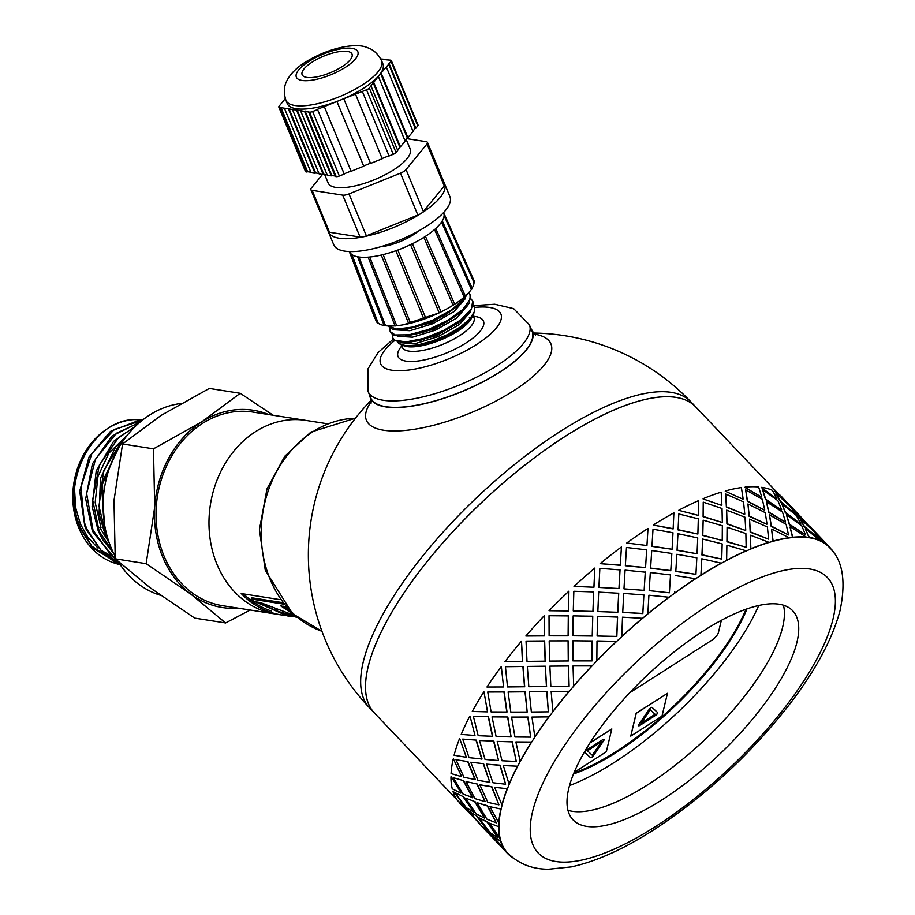 <?xml version="1.0" encoding="UTF-8"?>
<svg xmlns="http://www.w3.org/2000/svg" width="915" height="915" viewBox="0 0 915 915"><rect width="100%" height="100%" fill="white"/><g stroke="black" fill="none" stroke-linecap="round" stroke-linejoin="round"><path stroke-width="1.37" d="M119.991 564.372L117.166 563.514L91.717 546.049L80.794 528.252C59.624 483.852 91.489 420.191 134.288 419.562A73.406 60.939 -81.1 0 1 142.957 419.733M120.174 564.635A73.406 60.939 -81.1 0 1 78.827 527.955A73.406 60.939 -81.1 0 1 86.124 450.397A73.406 60.939 -81.1 0 1 134.288 419.562L142.5 420.099M86.124 450.397C71.713 475.491 69.643 501.397 79.914 528.115L92.747 548.039L120.071 564.475M118.984 562.839L101.13 550.59L86.902 529.225L84.272 522.168L80.955 487.1L91.855 453.588L114.284 429.478L142.088 420.431M142.294 420.26L138.76 420.431L110.452 431.388L89.052 456.974L79.719 491.183L84.763 525.965L86.021 529.087L103.121 553.152L119.19 563.148M115.187 558.253L110.772 554.822L93.01 530.185L86.639 493.471L95.469 459.193L116.445 433.23L139.698 422.398M140.167 421.998L111.87 436.135L92.404 463.859L85.667 498.812L92.129 530.048L93.364 532.77L115.233 558.756M113.117 552.26L99.117 531.146L92.644 499.853L99.369 464.992L118.767 437.313L134.837 426.893M135.763 425.99L113.586 441.362L96.201 470.996L92.118 506.407L98.248 531.009L102.411 539.267L113.769 553.632M107.135 536.201L105.225 532.107L98.992 506.212L103.567 470.962L121.283 441.716L125.195 437.999M127.036 435.609L115.61 447.035L100.467 478.339L99.072 513.921L104.356 531.958L108.13 539.541M99.792 527.452L109.331 543.133M118.881 447.492L101.268 484.195L104.71 525.462M116.056 452.593L102.491 484.207L103.807 519.091M126.133 436.329L108.862 453.142L97.962 476.418L95.171 502.598L100.993 527.635M268.724 414.552A99.849 82.888 98.9 0 0 201.758 421.838A99.849 82.888 98.9 0 0 154.715 507.024A99.849 82.888 98.9 0 0 190.778 594.087A99.849 82.888 98.9 0 0 238.289 608.166M306.09 420.431A97.997 81.355 98.9 0 0 305.987 420.408L253.043 412.093A97.997 81.355 98.9 0 0 172.958 453.943A97.997 81.355 98.9 0 0 164.071 556.114A97.997 81.355 98.9 0 0 222.597 605.696L275.541 614.022A97.997 81.355 98.9 0 0 275.644 614.045M250.184 610.042L225.593 622.955L190.778 594.087L146.148 563.674L154.715 507.024L153.468 448.842L201.758 421.838L240.233 393.29L273.219 415.261M240.233 393.29L209.318 388.429L161.029 415.433L122.564 443.981L113.986 500.631L115.244 558.813L150.049 587.682L194.689 618.105L225.593 622.955M115.244 558.813L146.148 563.674M122.564 443.981L153.468 448.842M275.541 614.022A97.997 81.355 98.9 0 1 217.027 564.441A97.997 81.355 98.9 0 1 225.914 462.269A97.997 81.355 98.9 0 1 305.987 420.408A97.997 81.355 98.9 0 0 225.914 462.269A97.997 81.355 98.9 0 0 217.027 564.441A97.997 81.355 98.9 0 0 275.541 614.022L281.511 614.96A97.997 81.355 -81.1 0 1 241.205 593.526L280.104 599.645M115.096 557.201L112.705 556.412M111.378 555.92L100.627 550.075M98.077 548.142L87.92 537.402L80.451 524.146L75.659 507.688L74.561 489.25M180.918 403.492A97.997 81.355 98.9 0 0 111.127 547.788A97.997 81.355 98.9 0 0 114.993 556M118.092 561.421A97.997 81.355 98.9 0 0 160.491 595.276M696.853 408.17A221.876 78.404 136.4 0 0 695.766 406.958A221.876 78.404 136.4 0 0 564.749 436.672A221.876 78.404 136.4 0 0 374.258 712.819A221.876 78.404 136.4 0 0 375.402 713.952M271.583 611.071A96.521 80.131 -81.1 0 1 243.539 593.892M283.536 604.106L251.167 599.016L251.934 597.804L282.323 602.585M284.554 615.372A97.997 81.355 -81.1 0 1 281.511 614.96M251.167 599.016A97.997 81.355 98.9 0 0 253.478 600.938L287.104 615.841L289.323 616.195L256.52 601.967L260.5 602.596L294.664 615.555M283.17 606.165L289.094 610.316M260.032 602.527L274.34 610.099M276.136 609.379L274.82 608.921L274.271 610.271L296.86 617.373M292.937 614.022L280.55 605.753L286.281 607.308M291.656 616.504L289.323 616.195M295.934 616.63L274.271 610.271M369.797 395.577A87.646 28.971 -22.5 0 0 370.506 398.265A87.646 28.971 -22.5 0 0 499.704 372.222A87.646 28.971 -22.5 0 0 532.45 331.184A87.646 28.971 -22.5 0 0 531.055 328.782M371.284 401.548A99.849 32.997 -22.5 0 0 402.657 430.656A99.849 32.997 -22.5 0 0 513.658 390.751A99.849 32.997 -22.5 0 0 534.223 334.055M746.949 608.955A151.615 53.573 -43.6 0 1 573.442 774.01M569.462 785.585A170.11 60.104 136.4 0 0 614.743 762.138A170.11 60.104 136.4 0 0 758.707 605.558M573.819 773.072A151.615 53.573 136.4 0 0 745.988 609.287M587.464 750.826L601.281 741.813L587.464 750.826L592.28 755.264L601.384 741.916M604.003 739.309A2.219 0.789 -43.6 0 1 603.648 740.475L593.286 755.676A2.219 0.789 -43.6 0 1 590.392 757.517L584.96 752.519A2.219 0.789 -43.6 0 1 586.904 749.797L602.745 739.652A2.219 0.789 -43.6 0 1 604.049 739.354A2.219 0.789 -43.6 0 1 603.74 740.578L593.377 755.767A2.219 0.789 -43.6 0 1 590.484 757.62L585.005 752.565A2.219 0.789 -43.6 0 1 584.994 752.553L585.005 752.565M575.981 768.097L575.1 771.757L575.729 768.657M590.026 742.751L611.826 728.958L589.843 743.026M575.1 771.757L606.313 751.764L611.826 728.958M652.098 707.455L657.576 712.511A2.219 0.789 -43.6 0 1 657.588 712.522A2.219 0.789 -43.6 0 1 655.678 715.278L639.837 725.423A2.219 0.789 -43.6 0 1 638.533 725.721A2.219 0.789 -43.6 0 1 638.842 724.508L649.204 709.308A2.219 0.789 -43.6 0 1 652.098 707.455M657.519 712.465A2.219 0.789 -43.6 0 1 655.586 715.175L639.745 725.321A2.219 0.789 -43.6 0 1 638.487 725.664M667.481 693.318L636.165 713.208L630.755 736.118L661.98 716.125L667.481 693.318L636.257 713.311L630.755 736.118M641.198 723.17L650.21 709.72L655.117 714.26L650.302 709.823L641.198 723.17L655.117 714.26M629.612 692.861L711.87 640.18A7.4 2.608 136.4 0 0 718.424 632.517L721.352 620.381M669.403 592.6L670.523 574.929L650.325 572.538L649.192 590.633L669.403 592.771L669.769 586.767M670.775 570.766L671.839 553.461L651.72 550.521L650.599 568.261L670.775 570.766M651.96 546.392L672.09 549.263L672.994 532.747L653.013 529.202L651.96 546.392L653.013 529.202M677.969 533.72L677.043 550.304L677.969 533.72L697.745 537.906L697.047 553.769L677.043 550.304M676.86 554.273L675.808 571.463L676.86 554.273L696.841 557.818L695.938 574.323L675.83 571.269M674.538 591.776L674.447 593.332A221.876 78.404 136.4 0 0 669.117 597.255L648.918 595.219L647.854 613.919A221.876 78.404 136.4 0 0 642.582 618.311L622.509 617.179L621.777 636.634A221.876 78.404 136.4 0 0 616.687 641.381L597.003 640.946L596.855 660.916A221.876 78.404 136.4 0 0 592.062 665.914L573.03 665.926L573.694 686.17A221.876 78.404 136.4 0 0 569.324 691.283L551.162 691.5L552.866 711.767A221.876 78.404 136.4 0 0 549.023 716.868L531.958 717.051L534.886 737.078A221.876 78.404 136.4 0 0 531.672 742.054L515.877 741.939L520.2 761.486A221.876 78.404 136.4 0 0 517.696 766.21L503.33 765.546L509.163 784.395A221.876 78.404 136.4 0 0 507.425 788.741L494.603 787.3L502.06 805.223A221.876 78.404 136.4 0 0 501.123 809.089L489.925 806.675L499.041 823.466A221.876 78.404 136.4 0 0 498.938 826.76L489.422 823.168L500.208 838.666A221.876 78.404 136.4 0 0 500.94 841.32L493.082 836.402L505.515 850.47A221.876 78.404 136.4 0 0 507.059 852.391L505.354 850.63M678.816 513.978L678.084 529.922L678.816 513.978L698.317 518.839L697.882 534.028L678.084 529.922M653.253 525.038L673.131 528.927L673.898 512.846A222.254 78.53 -43.6 0 0 653.253 525.038L673.2 528.698M678.164 529.705L697.882 534.028M677.1 550.098L697.047 553.769M675.808 571.463L695.938 574.323M830.008 548.108L830.282 547.856A222.254 78.53 136.4 0 0 829.562 547.067A222.254 78.53 136.4 0 0 822.494 541.669L822.242 541.932A221.876 78.404 136.4 0 0 819.909 540.776L820.16 540.502A222.254 78.53 136.4 0 0 809.363 537.46L809.135 537.723A221.876 78.404 136.4 0 0 806.081 537.368L806.309 537.094A222.254 78.53 136.4 0 0 792.767 537.254L792.562 537.528A221.876 78.404 136.4 0 0 788.867 537.963L789.073 537.7A222.254 78.53 136.4 0 0 773.118 541.062L772.946 541.325A221.876 78.404 136.4 0 0 768.692 542.561L768.863 542.298A222.254 78.53 136.4 0 0 750.883 548.794L750.746 549.046A221.876 78.404 136.4 0 0 746.045 551.047L746.183 550.796A222.254 78.53 136.4 0 0 726.624 560.255L726.533 560.483A221.876 78.404 136.4 0 0 721.5 563.205A221.876 78.404 136.4 0 0 700.89 575.375L701.816 558.779L700.89 575.375A221.876 78.404 136.4 0 0 695.64 578.726L675.567 575.592M746.045 551.047A221.876 78.404 136.4 0 0 726.533 560.483L726.887 545.454L726.624 560.255M768.692 542.561A221.876 78.404 136.4 0 0 750.746 549.046L750.369 535.469L750.883 548.794M788.867 537.963A221.876 78.404 136.4 0 0 772.946 541.325L771.597 529.305L773.118 541.062M806.081 537.368A221.876 78.404 136.4 0 0 792.562 537.528L790.045 527.097L792.767 537.254M819.909 540.776A221.876 78.404 136.4 0 0 809.135 537.723L805.269 528.904L809.363 537.46M506.796 852.654A222.254 78.53 136.4 0 0 507.516 853.432L505.457 851.27L507.059 852.391A221.876 78.404 136.4 0 0 507.779 853.18C522.568 867.592 538.855 869.17 548.428 869.25L571.177 866.917C596.214 861.484 623.733 849.12 653.745 829.836C704.207 796.862 748.79 755.893 787.518 706.94C814.67 672.09 832.181 639.94 840.062 610.499C846.238 580.842 842.646 559.786 829.299 547.33A221.876 78.404 136.4 0 0 822.242 541.932L816.901 534.68L822.494 541.669M371.124 400.244A221.876 221.876 0 0 0 369.488 707.798A221.876 78.404 136.4 0 1 363.278 661.797A221.876 78.404 136.4 0 1 517.696 461.972A221.876 78.404 136.4 0 1 690.997 401.948L695.766 406.958A221.876 78.404 136.4 0 0 480.981 503.09A221.876 78.404 136.4 0 0 374.258 712.819L456.974 799.767M484.744 828.956L482.834 826.943M497.726 842.029L491.572 834.777L484.538 829.15L503.616 849.2L491.298 835.018L484.538 829.15M477.092 816.249L469.246 811.331L481.393 825.662L488.313 831.38L477.092 816.249L469.246 811.331M497.886 837.74L487.501 821.922L478.808 817.69L490.154 832.73L497.886 837.74L487.215 822.139L478.808 817.69M475.102 801.7L465.575 798.109L476.086 813.835L484.653 818.159L475.102 801.7L465.575 798.109M496.307 822.825L487.592 805.76L477.23 802.775L486.894 819.154L496.307 822.825L487.306 805.955L477.23 802.775M477.275 784.029L466.09 781.604L474.919 798.601L485.167 801.654L477.275 784.029L466.09 781.604M498.904 804.834L491.847 786.683L479.826 784.784L487.832 802.352L498.904 804.834L491.572 786.854L479.826 784.784M483.578 763.67L470.756 762.241L477.939 780.323L489.834 782.291L483.578 763.67L470.756 762.241M505.618 784.212L500.15 765.18L486.551 764.162L492.911 782.725L505.618 784.212L499.887 765.306L486.551 764.162M493.848 741.15L479.483 740.487L485.053 759.461L498.561 760.537L493.848 741.15L479.483 740.487M516.289 761.463L512.32 741.768L497.222 741.402L502.026 760.754L516.289 761.463L512.08 741.859L497.222 741.402M507.825 716.994L492.03 716.868L496.113 736.529L511.108 736.918L507.825 716.994L492.03 716.868M530.654 737.135L528.035 717.028L511.577 717.086L514.951 736.987L530.654 737.135L527.818 717.074L511.577 717.086M525.187 691.809L508.111 691.98L510.822 712.076L527.189 712.042L525.187 691.809L508.111 691.98M548.348 711.836L546.918 691.557L529.27 691.786L531.363 712.007L548.348 711.836L546.735 691.568L529.27 691.786M546.575 686.49L545.317 666.2L527.326 666.44L528.824 686.719L546.255 686.49M817.038 534.554L812.326 529.488M550.853 686.433L569.107 686.216L568.501 665.994L549.869 666.143L550.853 686.433L568.947 686.204L568.352 665.96M568.398 660.95L549.686 661.076L568.398 660.95L568.215 640.843L549.183 640.866L549.686 661.076M809.786 527.395L798.395 516.861L793.316 509.358L798.658 516.598L812.131 529.671M818.959 538.558L804.216 526.8L799.893 518.508L804.468 526.537L818.959 538.558L813.79 531.169L799.893 518.508M572.95 660.882L592.062 660.905L592.257 640.969L572.87 640.786L572.95 660.882L591.936 660.847L592.142 640.889M592.337 636.017L572.893 635.788L592.337 636.017L592.748 616.218L573.156 615.887L572.893 635.788M800.511 523.895L785.287 512.663L781.673 503.57L785.528 512.389L800.511 523.895M805.475 534.749L789.336 524.592L786.397 514.699L789.554 524.318L805.475 534.749L801.769 525.77L786.397 514.699M597.118 636.005L616.836 636.497L617.591 617.099L597.689 616.344L597.118 636.005L616.756 636.394L617.522 616.985M617.808 612.295L597.941 611.575L617.808 612.295L618.734 593.24L598.662 592.119L597.861 611.46M785.276 522.088L768.726 512.457L766.415 501.763L768.932 512.183L785.276 522.088M788.547 534.943L771.185 526.399L769.481 514.893L771.379 526.125L788.547 534.943L786.168 524.352L769.481 514.893M622.738 612.387L642.833 613.599L643.886 594.967L623.721 593.4L622.738 612.387L642.799 613.462L643.863 594.807M644.16 590.358L624.019 588.86L644.16 590.358L645.281 572.184L625.071 570.148L623.984 588.711M766.827 524.295L749.099 516.266L747.932 503.971L749.271 516.003L766.827 524.295M768.623 539.152L750.208 532.175L749.545 519.102L750.369 531.912L768.623 539.152L767.388 526.971L749.545 519.102M669.403 592.771L649.192 590.633M650.702 566.717L651.72 550.521M745.599 530.46L726.91 523.986L726.67 510.147L727.048 523.735L745.599 530.46M746.16 547.273L726.933 541.783L727.082 527.223L727.059 541.543L746.16 547.273L745.874 533.537L727.082 527.223M722.118 540.445L702.686 535.424L703.155 520.143L702.789 535.195L722.118 540.445M698.271 515.374L678.85 510.364L698.271 515.374M645.944 561.524L645.555 567.7L625.368 565.733L645.555 567.529L646.676 549.858L626.489 547.479L625.357 565.562M646.951 545.512L626.764 543.018L646.951 545.512L648.003 528.401A222.254 78.53 -43.6 0 0 626.764 543.018M722.187 522.454L703.097 516.723L703.235 502.152L703.212 516.472L722.187 522.454M721.752 505.4L703.063 498.915L721.752 505.4M744.604 514.356L726.373 507.116L725.698 494.043L726.521 506.853L744.604 514.356M742.98 499.224L725.252 491.195L742.98 499.224M764.505 510.158L747.338 501.329L745.634 489.834L747.532 501.065L764.505 510.158M761.429 497.017L744.879 487.398L761.429 497.017M781.399 509.952L765.489 499.521L762.55 489.628L765.718 499.258L781.399 509.952M776.663 498.824L761.452 487.592L776.663 498.824M794.872 513.761L780.381 501.729L776.046 493.448L780.621 501.466L794.872 513.761M785.939 502.335L788.284 504.611M793.191 509.483L788.478 504.417M460.897 803.896L459.101 802.524L461.881 805.463L459.822 803.301A222.254 78.53 -43.6 0 1 459.101 802.524M473.879 816.969L467.725 809.706L460.691 804.079L480.043 823.877M464.751 806.081L453.257 791.189L464.751 806.081M474.325 812.44L463.653 796.851L454.972 792.619L466.307 807.659L474.325 812.44M461.091 792.87L451.255 776.629L461.091 792.87M472.746 797.56L463.745 780.689L453.382 777.716L463.059 794.094L472.746 797.56M461.595 776.4L453.428 758.958L461.595 776.4M475.343 779.591L468 761.623L455.99 759.725L463.985 777.281L475.343 779.591M466.261 757.071L459.73 738.611L466.261 757.071M482.045 759.004L476.303 740.121L462.704 739.091L469.063 757.654L482.045 759.004M474.976 735.34L470.001 716.079L474.976 735.34M492.693 736.289L488.473 716.708L473.375 716.342L478.179 735.694L492.693 736.289M487.501 711.767L483.989 691.923L487.501 711.767M507.036 712.007L504.188 691.957L487.741 692.014L491.103 711.927L507.036 712.007M503.559 686.925L501.34 666.749L503.559 686.925M524.707 686.753L523.071 666.497L505.435 666.726L507.516 686.948L524.707 686.753M522.728 661.419L521.47 641.14L522.408 661.431M545.271 661.156L544.654 640.935L526.034 641.083L527.006 661.362L545.271 661.156L527.006 661.362M620.324 565.298L600.137 563.651L620.301 565.138L621.434 546.953L620.301 565.138M544.562 635.891L544.242 615.726L544.562 635.891L525.851 636.017L544.414 635.845M568.215 635.833L568.409 615.909L549.023 615.726L549.114 635.822L568.215 635.833L549.114 635.822M568.501 610.957L568.913 591.159L568.501 610.957L549.046 610.728L568.398 610.865M593.961 587.224L574.014 586.401L593.961 587.224L594.853 568.043L593.904 587.098M618.986 588.528L598.948 587.453L618.986 588.528L620.05 569.896L599.874 568.341L598.89 587.327M593 611.437L593.686 591.913L573.842 591.273L573.27 610.934L593 611.437L573.27 610.934M721.729 559.088L701.931 554.993L702.651 539.038L701.999 554.764L721.729 559.088L722.164 543.91L702.651 539.038M695.686 578.532A222.254 78.53 136.4 0 0 674.458 593.149M669.117 597.083A222.254 78.53 136.4 0 0 647.82 613.771M669.117 597.255A221.876 78.404 136.4 0 0 647.854 613.919M644.149 590.198L645.281 572.012M618.952 588.391L620.027 569.748M617.739 612.169L618.689 593.103M592.92 611.334L593.686 591.913M574.014 586.401A222.254 78.53 -43.6 0 1 594.853 568.043M650.611 568.089L670.798 570.571M651.995 546.198L672.09 549.263M642.536 618.174A222.254 78.53 136.4 0 0 621.697 636.531M642.582 618.311A221.876 78.404 136.4 0 0 621.777 636.634M592.234 635.936L592.748 616.218M568.101 635.776L568.295 615.829M600.137 563.651A222.254 78.53 -43.6 0 1 621.434 546.953M616.596 641.289A222.254 78.53 136.4 0 0 596.729 660.847M616.687 641.381A221.876 78.404 136.4 0 0 596.855 660.916M568.261 660.916L568.089 640.786M545.1 661.133L544.505 640.9M521.47 641.14A222.254 78.53 -43.6 0 0 504.988 661.659L522.557 661.431M523.071 666.497L505.435 666.726M591.936 665.857A222.254 78.53 136.4 0 0 573.533 686.147M592.062 665.914A221.876 78.404 136.4 0 0 573.694 686.17M546.438 686.49L545.317 666.2M524.512 686.776L522.888 666.497M549.046 610.728A222.254 78.53 -43.6 0 1 568.913 591.159M501.146 666.772A222.254 78.53 -43.6 0 0 486.974 687.016L503.341 686.971M504.188 691.957L487.741 692.014M569.153 691.271A222.254 78.53 136.4 0 0 552.671 711.79M569.324 691.283A221.876 78.404 136.4 0 0 552.866 711.767M527.189 712.042L524.981 691.832M506.807 712.064L503.971 692.003M525.851 636.017A222.254 78.53 -43.6 0 1 544.242 615.726M483.76 691.992A222.254 78.53 -43.6 0 0 472.266 711.458L487.272 711.859M488.473 716.708L473.375 716.342M534.886 737.078A221.876 78.404 136.4 0 1 549.023 716.868L531.958 717.051M548.828 716.903A222.254 78.53 136.4 0 0 534.669 737.147M511.108 736.918L507.596 717.063M492.453 736.392L488.233 716.788M469.75 716.193A222.254 78.53 -43.6 0 0 461.217 734.402L474.713 735.466M476.303 740.121L462.704 739.091M520.2 761.486A221.876 78.404 136.4 0 1 531.672 742.054L515.877 741.939M531.443 742.122A222.254 78.53 136.4 0 0 519.949 761.589M498.561 760.537L493.597 741.253M481.782 759.153L476.052 740.246M459.467 738.76A222.254 78.53 -43.6 0 0 454.092 755.264L465.987 757.231M468 761.623L455.99 759.725M509.163 784.395A221.876 78.404 136.4 0 1 517.696 766.21L503.33 765.546M517.444 766.324A222.254 78.53 136.4 0 0 508.9 784.532M489.834 782.291L483.314 763.819M475.057 779.774L467.725 761.783M453.154 759.141A222.254 78.53 -43.6 0 0 451.072 773.541L461.32 776.595M463.745 780.689L453.382 777.716M502.06 805.223A221.876 78.404 136.4 0 1 507.425 788.741L494.603 787.3M507.15 788.89A222.254 78.53 136.4 0 0 501.775 805.394M485.167 801.654L477.001 784.201M472.46 797.766L463.459 780.884M450.969 776.846A222.254 78.53 -43.6 0 0 452.239 788.776L460.805 793.099M463.653 796.851L454.972 792.619M499.041 823.466A221.876 78.404 136.4 0 1 501.123 809.089L489.925 806.675M500.837 809.272A222.254 78.53 136.4 0 0 498.767 823.672M484.653 818.159L474.816 801.906M474.039 812.669L463.367 797.079M452.971 791.418A222.254 78.53 -43.6 0 0 457.557 800.591L464.477 806.321M467.725 809.706L460.691 804.079M500.208 838.666A221.876 78.404 136.4 0 1 498.938 826.76L489.422 823.168M498.664 826.966A222.254 78.53 136.4 0 0 499.922 838.906M488.313 831.38L476.818 816.489M479.769 824.129L467.451 809.958M483.223 827.332L479.277 823.66M505.515 850.47A221.876 78.404 136.4 0 1 500.94 841.32L493.082 836.402M500.665 841.548A222.254 78.53 136.4 0 0 505.24 850.721M488.118 833.027L482.948 827.583M505.457 851.27L503.124 848.72M507.516 853.432A222.254 78.53 136.4 0 0 513.029 857.927M464.271 807.956L461.881 805.463M786.271 501.649L801.265 517.352M812.394 529.419L793.316 509.358M795.124 513.498L789.942 506.098L776.046 493.448M833.782 552.809A222.254 78.53 136.4 0 0 831.838 549.778L831.563 550.029M830.294 548.405L831.838 549.778M810.107 526.72L825.113 542.412M800.751 523.62L796.325 515.442L781.673 503.57M781.627 509.678L777.922 500.699L762.55 489.628M829.562 547.067L817.164 534.429M785.493 521.813L782.474 512.023L766.415 501.763M764.711 509.884L762.332 499.293L745.634 489.834M820.16 540.502L805.52 528.641M788.547 504.348L781.879 496.937A222.254 78.53 -43.6 0 0 774.811 491.538M767.01 524.021L765.226 512.629L747.932 503.971M744.776 514.093L743.54 501.9L725.698 494.043M806.309 537.094L790.263 526.823M776.904 498.561L772.477 490.371A222.254 78.53 -43.6 0 0 761.68 487.329M745.748 530.208L745.016 517.238L726.67 510.147M722.312 522.202L722.026 508.477L703.235 502.152M789.073 537.7L771.78 529.03M761.657 496.742L758.626 486.963A222.254 78.53 -43.6 0 0 745.085 487.123M722.232 540.205L722.335 525.736L703.155 520.143M768.863 542.298L750.517 535.218M743.163 498.961L741.379 487.569A222.254 78.53 -43.6 0 0 725.435 490.932M721.901 505.137L721.169 492.167A222.254 78.53 -43.6 0 0 703.2 498.664M698.385 515.134L698.488 500.665A222.254 78.53 -43.6 0 0 678.941 510.124M746.183 550.796L727.002 545.214M721.5 563.205L701.816 558.779M721.592 562.977A222.254 78.53 136.4 0 0 700.947 575.158M695.64 578.726A221.876 78.404 136.4 0 0 674.447 593.332M567.918 810.29A151.615 53.573 136.4 0 0 688.32 754.52A151.615 53.573 136.4 0 0 782.634 627.198A151.615 53.573 136.4 0 0 783.457 605.25M796.942 642.239A151.615 53.573 136.4 0 0 792.699 610.785A151.615 53.573 136.4 0 0 645.921 676.471A151.615 53.573 136.4 0 0 572.996 819.794A151.615 53.573 136.4 0 0 691.42 778.779A151.615 53.573 136.4 0 0 796.942 642.239M387.846 325.946L392.798 329.411L397.956 330.018L406.535 329.331L425.406 324.207L444.873 315.172L460.234 304.238L467.862 293.601M466.661 294.824L463.813 299.159L450.981 310.231L432.418 320.307L412.642 327.101L396.481 329.057L387.983 325.946M468.697 292.709L470.024 294.664L470.161 299.102L462.876 309.442L447.584 320.456L428.037 329.617L409.005 334.821L395.131 334.959L390.156 331.516L390.545 332.442L393.13 335.016L400.667 336.468L404.83 336.308L422.73 332.488L442.517 324.333L459.41 313.673L464.786 308.847L469.326 302.934L470.344 295.442M390.156 331.516L390.042 328.325M466.112 316.624L437.21 335.519L406.981 342.976L403.309 342.919L420.191 340.449L439.943 333.323L458.072 323.109L470.184 312.141L473.364 302.911L473.021 301.893M470.527 311.695L459.49 324.425L438.045 336.663L415.17 343.628L400.415 342.725M464.786 308.847L462.235 311.477L434.522 329.08L404.327 336.526L400.667 336.468M467.862 305.233L456.837 317.963L435.368 330.212L412.482 337.178L397.728 336.274M462.109 302.407L459.559 305.038L431.811 322.64L401.628 330.075L397.956 330.018M465.197 298.77L454.183 311.5L432.726 323.75L409.829 330.727L395.074 329.823M439.326 312.816L403.618 324.734M399.295 343.834A41.049 13.565 157.5 0 1 399.237 343.788L406.351 345.847L417.732 344.944L432.315 341.009L447.321 334.673L460.394 326.975L469.91 318.912L474.691 311.066L474.725 307.978L473.41 305.587M473.81 313.445L472.758 315.618A41.049 13.565 157.5 0 1 440.607 338.47A41.049 13.565 157.5 0 1 401.708 345.047A41.049 13.565 157.5 0 1 401.502 344.966M470.802 298.656L472.7 301.104L471.351 308.938L460.943 319.804L443.661 330.441L423.725 338.424L406.02 341.924L394.857 340.231L392.832 337.967L394.125 340.266L403.309 342.919M398.139 342.313L399.237 343.788A41.049 13.565 157.5 0 1 397.773 342.21M392.832 337.967L392.707 334.787M368.139 391.586A87.268 28.845 157.5 0 0 459.81 384.838A87.268 28.845 157.5 0 0 529.396 324.791L532.072 331.23A87.268 28.845 157.5 0 1 462.475 391.277A87.268 28.845 157.5 0 1 370.815 398.025L368.139 391.586L367.864 369.008L378.124 352.538L393.301 339.099M385.867 59.784L390.694 60.184A3.694 1.224 157.5 0 1 391.323 60.55A3.694 1.224 157.5 0 1 391.071 61.351L417.778 125.835A3.694 1.224 -22.5 0 0 418.041 125.035L391.323 60.55M417.778 125.835L415.868 128.18L389.15 63.695L391.071 61.351M385.707 59.406L380.789 58.983M381.589 60.722C375.905 49.593 368.082 47.969 367.121 47.569C359.938 43.794 334.97 44.286 305.461 62.083C296.483 67.756 290.284 74.001 286.864 80.806C286.475 81.767 282.083 88.458 285.938 100.341A51.766 17.111 157.5 0 0 340.311 96.338A51.766 17.111 157.5 0 0 381.589 60.722L382.928 63.947A51.766 17.111 157.5 0 1 379.29 75.133L389.15 63.695M369.317 88.023A3.694 1.224 157.5 0 1 366.526 89.807L393.244 154.303A3.694 1.224 -22.5 0 0 396.035 152.519L369.317 88.023L379.29 75.133A51.766 17.111 157.5 0 1 340.254 100.135L366.526 89.807M393.244 154.303L389.081 155.973L362.363 91.489M339.362 176.012L312.644 111.527A3.694 1.224 157.5 0 1 309.499 112.133L336.205 176.629A3.694 1.224 -22.5 0 0 339.362 176.012L344.234 174.044L317.459 109.32L340.254 100.135A51.766 17.111 157.5 0 1 287.264 103.567L285.938 100.341M336.205 176.629L335.348 176.492L308.63 111.996L309.499 112.133M312.644 111.527L317.528 109.56M285.297 98.603L279.075 106.243A3.694 1.224 157.5 0 0 278.812 107.044A3.694 1.224 157.5 0 0 279.441 107.41L308.63 111.996M278.812 107.044L305.519 171.54A3.694 1.224 -22.5 0 0 306.159 171.906L279.441 107.41M427.465 142.408L444.827 184.327A7.4 2.448 -22.5 0 1 444.884 184.67A7.4 2.448 157.5 0 1 444.301 185.939L423.405 211.502L406.043 169.584L426.939 144.021A7.4 2.448 157.5 0 0 427.465 142.408A7.4 2.448 157.5 0 0 426.196 141.676L406.82 138.634M322.457 174.468L311.397 187.998A7.4 2.448 157.5 0 0 310.871 189.599L328.233 231.518A7.4 2.448 -22.5 0 0 328.336 231.701A7.4 2.448 157.5 0 0 329.503 232.25L312.141 190.331A7.4 2.448 157.5 0 1 310.871 189.599M312.141 190.331L342.713 195.135L360.075 237.054L329.503 232.25M423.405 211.502A7.4 2.448 157.5 0 1 421.769 212.966A7.4 2.448 -22.5 0 1 420.523 213.767A7.4 2.448 157.5 0 1 417.846 215.071L366.377 235.83L349.015 193.911A7.4 2.448 157.5 0 1 342.713 195.135M349.015 193.911L400.484 173.152L417.846 215.071M406.043 169.584A7.4 2.448 157.5 0 1 400.484 173.152M406.18 139.412L410.16 149.019A44.377 14.663 157.5 0 1 374.784 179.557A44.377 14.663 157.5 0 1 328.165 182.989L324.596 174.353M360.075 237.054A7.4 2.448 157.5 0 0 362.168 237.019A7.4 2.448 -22.5 0 0 363.575 236.745A7.4 2.448 157.5 0 0 366.377 235.83M362.168 237.019A62.861 20.782 157.5 0 1 328.451 231.975A62.861 20.782 157.5 0 1 328.336 231.701M444.884 184.67A62.861 20.782 157.5 0 1 421.769 212.966M420.523 213.767A62.861 20.782 157.5 0 1 363.575 236.745M412.917 131.154L415.238 128.306L388.52 63.821M415.238 128.306L415.868 128.18M405.025 140.83L413.088 131.588L386.382 67.104M407.987 137.856L381.269 73.36M407.358 137.971L380.64 73.486M397.533 150.014L405.208 141.253L378.501 76.769M400.496 147.041L373.778 82.556M399.855 147.166L373.148 82.682M396.035 152.519L397.716 150.449L370.998 85.964M388.989 155.756L382.15 158.512L355.443 94.016M382.15 158.512L355.512 94.256M382.218 158.741L370.564 163.442L343.857 98.946M370.472 163.213L363.632 165.97L336.926 101.474M363.632 165.97L336.995 101.714M363.713 166.198L351.097 171.288L324.39 106.792M351.005 171.059L344.166 173.816L317.459 109.32M304.558 111.356L331.276 175.852L331.825 175.497L305.118 111.001M331.825 175.497L335.153 176.012M331.276 175.852L327.296 175.222L300.578 110.738M296.506 110.097L323.224 174.582L323.773 174.227L297.066 109.743M323.773 174.227L327.101 174.754M323.224 174.582L319.152 173.942L292.434 109.457M318.946 173.473L315.629 172.946L288.923 108.462M315.629 172.946L315.069 173.301L288.362 108.816M315.069 173.301L311.089 172.672L284.382 108.187M310.894 172.203L307.577 171.677L280.859 107.192M307.577 171.677L307.017 172.031L280.31 107.547M307.017 172.031L306.159 171.906M347.403 51.4A26.993 8.921 157.5 0 1 352.023 54.077A26.993 8.921 157.5 0 1 330.498 72.651A26.993 8.921 157.5 0 1 302.144 74.744A26.993 8.921 157.5 0 1 317.654 58.949A26.993 8.921 157.5 0 1 347.403 51.4M444.873 184.498L449.951 196.759A62.861 20.782 157.5 0 1 399.821 240.016A62.861 20.782 157.5 0 1 333.792 244.877L328.451 231.975M396.687 325.717L395.086 325.98L368.15 257.161L369.74 257.012L396.687 325.717A52.876 17.477 157.5 0 0 408.719 323.67L410.583 323.224L383.122 254.61L381.258 255.056L408.719 323.67M395.04 325.866A52.876 17.477 157.5 0 1 385.524 325.706L384.369 325.534M384.128 325.488A52.876 17.477 157.5 0 1 378.204 323.201L377.277 323.167L351.028 254.564M376.786 321.897A52.876 17.477 157.5 0 1 375.813 320.227L349.644 251.739A50.851 16.802 157.5 0 1 349.587 251.568M474.027 281.854L474.622 281.946L474.039 282.598A52.876 17.477 157.5 0 1 472.117 288.168M471.968 288.408L471.374 289.334A52.876 17.477 157.5 0 1 465.335 296.071M425.475 236.333L454.641 304.226L453.051 305.233L423.885 237.34L425.464 236.322A50.851 16.802 157.5 0 0 434.556 229.551L435.815 228.624L465.392 296.208L464.145 297.135A52.876 17.477 157.5 0 1 454.652 304.203M453.051 305.233A52.876 17.477 157.5 0 1 441.053 311.912L439.189 312.827A52.876 17.477 157.5 0 1 425.875 318.466L423.92 319.175A52.876 17.477 157.5 0 1 410.583 323.224M368.15 257.161A50.851 16.802 157.5 0 1 359 257.012L385.524 325.706M381.258 255.056A50.851 16.802 157.5 0 1 369.74 257.012M383.122 254.61A50.851 16.802 157.5 0 0 395.863 250.744L423.92 319.175M395.863 250.744L397.819 250.035L425.875 318.466M397.819 250.035A50.851 16.802 157.5 0 0 410.549 244.637L439.189 312.827M410.549 244.637L412.413 243.733L441.053 311.912M423.885 237.34A50.851 16.802 157.5 0 1 412.413 243.733M454.641 304.215L425.464 236.322M472.277 288.522L442.425 221.236L441.522 222.059A50.851 16.802 157.5 0 1 435.7 228.533M442.425 221.247L442.117 221.133A50.851 16.802 157.5 0 0 444.095 215.574L444.667 214.922L444.084 214.831A50.851 16.802 157.5 0 0 443.592 212.829L444.484 214.819M359 257.012L357.845 256.829A50.851 16.802 157.5 0 1 351.955 254.61L351.337 254.118A50.851 16.802 157.5 0 1 349.644 251.739M418.212 231.186A29.589 9.779 157.5 0 1 380.583 246.775M434.556 229.551L464.145 297.135M441.522 222.059L471.374 289.334M444.095 215.574L474.039 282.598M378.204 323.201L351.955 254.61M321.931 631.27A109.091 90.574 -81.1 0 1 261.335 538.969A109.091 90.574 -81.1 0 1 312.861 431.766A109.091 90.574 -81.1 0 1 355.432 418.235M656.089 826.188A199.687 70.558 136.4 0 0 826.359 576.507A199.687 70.558 136.4 0 0 566.088 743.174A199.687 70.558 136.4 0 0 656.089 826.188M469.281 317.837A58.057 19.192 157.5 0 1 471.008 317.585M472.037 316.91A38.83 12.833 157.5 0 1 441.122 339.728A38.83 12.833 157.5 0 1 403.126 345.447M472.975 315.16L473.959 317.528A38.83 12.833 157.5 0 1 442.997 344.246A38.83 12.833 157.5 0 1 402.211 347.243L402.463 347.757M473.455 316.316A46.219 15.28 157.5 0 1 473.169 337.898A46.219 15.28 157.5 0 1 417.183 361.093A46.219 15.28 157.5 0 1 401.708 346.042M474.565 307.44A65.079 21.514 157.5 0 1 489.845 334.627A65.079 21.514 157.5 0 1 403.218 370.564A65.079 21.514 157.5 0 1 394.525 340.632M426.939 144.021L444.301 185.939M308.755 61.534A33.283 11.003 157.5 0 1 357.937 51.961A33.283 11.003 157.5 0 1 314.566 79.742A33.283 11.003 157.5 0 1 308.755 61.534M369.488 707.798L374.258 712.819M321.954 631.339L292.491 613.61L265.258 570.194L259.403 529.716L267.008 488.85L284.794 456.23L310.883 432.097L355.478 418.178M305.987 420.408L327.296 423.759M532.45 331.184L535.366 335.062M370.506 398.265L371.181 403.069M690.997 401.948A221.876 221.876 0 0 0 533.422 333.026M695.766 406.958L778.482 493.917M485.716 830.534L481.61 826.211M798.898 514.836L788.696 504.108M822.745 539.896L812.543 529.179M470.024 294.664L470.401 295.579M467.485 315.263L464.934 317.905M472.758 301.252L473.078 302.03M401.228 344.863L402.211 347.243M529.396 324.791L513.635 308.63L494.729 304.238L473.455 305.633M395.086 325.969L368.15 257.264M465.392 296.197L435.803 228.624M474.611 281.934L444.667 214.911M374.83 318.317L349.313 251.556M357.731 257.104L384.254 325.797"/></g></svg>
